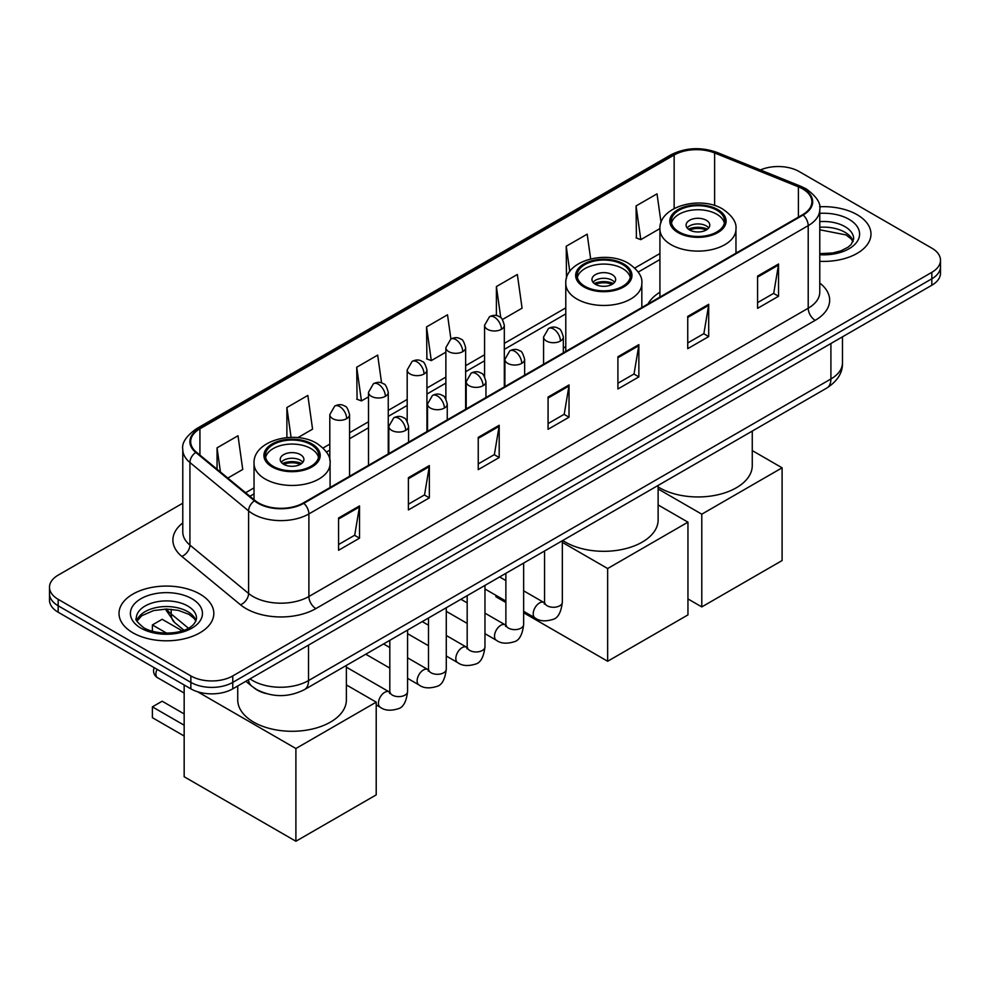 <?xml version="1.0" encoding="UTF-8"?>
<svg xmlns="http://www.w3.org/2000/svg" width="990" height="990" viewBox="0 0 990 990"><rect width="100%" height="100%" fill="white"/><g stroke="black" fill="none" stroke-linecap="round" stroke-linejoin="round"><path stroke-width="1.49" d="M565.785 346.599A52.346 30.22 0 0 0 563.335 348.208M659.922 292.248A52.346 30.22 0 0 0 648.017 303.942M266.124 693.569A29.626 17.102 180 0 1 254.158 687.976M182.779 503.205L58.175 575.14A29.626 17.102 0 0 0 49.5 587.231L49.5 600.138A29.626 17.102 0 0 0 58.175 612.228L190.86 688.842A29.626 17.102 0 0 0 232.761 688.842L931.825 285.244A29.626 17.102 0 0 0 940.5 273.153L940.5 266.694A29.626 17.102 0 0 1 931.825 278.796A29.626 17.102 0 0 0 940.5 266.694L940.5 260.246A29.626 17.102 0 0 0 931.825 248.144L799.14 171.542A29.626 17.102 0 0 0 760.407 169.958M49.5 587.231A29.626 17.102 0 0 0 58.175 599.334L190.86 675.935A29.626 17.102 0 0 0 232.761 675.935L232.761 682.382L931.825 278.796L232.761 682.382A29.626 17.102 0 0 1 190.86 682.382A29.626 17.102 0 0 0 232.761 682.382L232.761 688.842M58.175 599.334L58.175 605.781L190.86 682.382L58.175 605.781A29.626 17.102 0 0 1 49.5 593.691A29.626 17.102 0 0 0 58.175 605.781L58.175 612.228M857.093 214.681A47.409 27.374 0 0 0 819.596 206.762A47.409 27.374 0 0 1 857.093 214.681A47.409 27.374 0 0 1 870.977 234.036A47.409 27.374 0 0 0 857.093 214.681M199.943 594.087A47.409 27.374 0 0 0 148.277 588.159A47.409 27.374 0 0 0 119.023 613.441A47.409 27.374 0 0 0 132.907 632.796A47.409 27.374 0 0 0 184.561 638.723A47.409 27.374 0 0 0 213.828 613.441A47.409 27.374 0 0 0 199.943 594.087A47.409 27.374 0 0 0 148.277 588.159A47.409 27.374 0 0 0 119.023 613.441A47.409 27.374 0 0 0 132.907 632.796A47.409 27.374 0 0 0 184.561 638.723A47.409 27.374 0 0 0 213.828 613.441A47.409 27.374 0 0 0 199.943 594.087M802.63 188.88A31.606 18.241 180 0 1 811.887 201.787A31.606 18.241 180 0 1 802.63 214.681L303.299 502.97A31.606 18.241 180 0 1 255.061 500.532L196.391 452.158A31.606 18.241 180 0 1 190.674 441.689A31.606 18.241 180 0 1 199.931 428.781L674.14 155.009A31.606 18.241 180 0 1 714.619 152.955L798.41 186.838A31.606 18.241 180 0 1 802.63 188.88M803.187 188.558A32.398 18.699 0 0 0 798.856 186.467L715.065 152.584A32.398 18.699 0 0 0 673.584 154.688L199.374 428.46A32.398 18.699 0 0 0 195.748 452.418L254.418 500.792A32.398 18.699 0 0 0 303.856 503.291L803.187 215.003A32.398 18.699 0 0 0 803.187 188.558M338.568 518.005L338.568 550.267L359.519 538.164L359.519 505.915L338.568 518.005M338.568 544.537L354.705 535.219L359.432 506.979A7.895 4.566 -120 0 0 359.519 505.915M354.568 535.305L359.519 538.164M408.4 477.687L408.4 509.937L429.351 497.846L429.351 465.585L408.4 477.687M408.4 504.219L424.537 494.901L429.264 466.661A7.895 4.566 -120 0 0 429.351 465.585M424.401 494.988L429.351 497.846M478.244 437.37L478.244 469.619L499.195 457.529L499.195 425.267L478.244 437.37M478.244 463.902L494.381 454.583L499.108 426.344A7.895 4.566 -120 0 0 499.195 425.267M494.233 454.67L499.195 457.529M757.585 276.086L757.585 308.348L778.536 296.245L778.536 263.996L757.585 276.086M757.585 302.618L773.722 293.312L778.449 265.06A7.895 4.566 -120 0 0 778.536 263.996M773.574 293.387L778.536 296.245M687.741 316.404L687.741 348.666L708.692 336.575L708.692 304.314L687.741 316.404M687.741 342.948L703.878 333.63L708.617 305.39A7.895 4.566 -120 0 0 708.692 304.314M703.741 333.704L708.692 336.575M617.909 356.734L617.909 388.983L638.859 376.893L638.859 344.631L617.909 356.734M617.909 383.266L634.046 373.948L638.773 345.708A7.895 4.566 -120 0 0 638.859 344.631M633.909 374.022L638.859 376.893M548.076 397.052L548.076 429.301L569.027 417.211L569.027 384.949L548.076 397.052M548.076 423.584L564.213 414.266L568.941 386.026A7.895 4.566 -120 0 0 569.027 384.949M564.065 414.352L569.027 417.211M819.782 261.323A47.409 27.374 0 0 0 870.977 234.036A47.409 27.374 0 0 1 819.782 261.323M232.761 675.935L931.825 272.337A29.626 17.102 0 0 0 940.5 260.246M297.829 437.654L312.568 429.14L307.841 395.431L286.89 407.534L286.89 437.592M227.824 478.071L242.736 469.458L238.008 435.749L217.058 447.851L217.058 469.186M502.462 319.51L522.077 308.175L517.349 274.478L496.398 286.568L496.398 315.6M590.659 258.91L587.181 234.16L566.231 246.25L566.478 278.376M661.06 222.602L657.014 193.842L636.063 205.932L636.409 237.996M381.583 382.944L377.673 355.113L356.722 367.216L357.068 399.267M450.908 339.013L447.517 314.795L426.566 326.898L426.9 358.949M426.566 326.898L431.293 360.595L445.871 352.168M431.293 360.595L426.566 358.825M496.398 286.568L500.767 317.691M566.231 246.25L569.782 271.532M636.063 205.932L640.802 239.642L659.922 228.591M640.802 239.642L636.063 237.872M356.722 367.216L361.449 400.913L368.503 396.841M361.449 400.913L356.722 399.143M286.89 407.534L291.072 437.37M217.058 447.851L220.436 471.983M716.797 210.202A26.668 15.395 0 0 0 687.741 206.873A26.668 15.395 0 0 0 671.282 221.092A26.668 15.395 0 0 0 679.091 231.982A26.668 15.395 0 0 0 708.147 235.323A26.668 15.395 0 0 0 724.606 221.092A26.668 15.395 0 0 0 716.797 210.202M724.383 223.109A26.668 15.395 0 0 0 716.797 214.236A26.668 15.395 0 0 0 689.374 210.548A26.668 15.395 0 0 0 671.505 223.109M658.127 486.919A54.314 31.358 0 0 0 659.538 487.773A54.314 31.358 0 0 0 718.728 494.567A54.314 31.358 0 0 0 752.264 465.597L752.264 431.071M706.328 220.287A11.855 6.843 0 0 0 693.408 218.802A11.855 6.843 0 0 0 686.095 225.126A11.855 6.843 0 0 0 689.56 229.965A11.855 6.843 0 0 0 702.479 231.45A11.855 6.843 0 0 0 709.793 225.126A11.855 6.843 0 0 0 706.328 220.287M708.741 227.947A11.855 6.843 0 0 0 706.328 225.93A11.855 6.843 0 0 0 687.147 227.947M688.372 229.16A15.803 9.12 180 0 1 706.823 228.863L706.823 229.655M689.659 230.026A13.823 7.982 180 0 1 705.4 229.692L706.823 228.863M705.165 230.546L705.4 229.692M701.786 606.919L701.786 514.181L782.1 467.812L782.1 560.55L701.786 606.919L687.951 598.925M701.786 514.181L658.127 488.973M752.264 450.586L782.1 467.812M622.661 264.553A26.668 15.395 0 0 0 593.604 261.224A26.668 15.395 0 0 0 577.133 275.443A26.668 15.395 0 0 0 584.954 286.333A26.668 15.395 0 0 0 614.01 289.662A26.668 15.395 0 0 0 630.469 275.443A26.668 15.395 0 0 0 622.661 264.553M630.246 277.46A26.668 15.395 0 0 0 622.661 268.587A26.668 15.395 0 0 0 595.238 264.899A26.668 15.395 0 0 0 577.368 277.46M562.753 540.478A54.314 31.358 0 0 0 565.389 542.124A54.314 31.358 0 0 0 624.591 548.918A54.314 31.358 0 0 0 658.127 519.948L658.127 485.422M612.179 274.638A11.855 6.843 0 0 0 599.272 273.153A11.855 6.843 0 0 0 591.958 279.477A11.855 6.843 0 0 0 595.423 284.316A11.855 6.843 0 0 0 608.343 285.801A11.855 6.843 0 0 0 615.656 279.477A11.855 6.843 0 0 0 612.179 274.638M614.604 282.298A11.855 6.843 0 0 0 612.179 280.281A11.855 6.843 0 0 0 593.01 282.298M594.223 283.511A15.803 9.12 180 0 1 612.686 283.214L612.686 284.006M595.522 284.377A13.823 7.982 180 0 1 611.263 284.043L612.686 283.214M611.028 284.897L611.263 284.043M607.65 661.258L607.65 568.532L687.951 522.163L687.951 614.901L607.65 661.258L523.648 612.773M505.878 602.502L495.903 596.747L495.903 595.324M607.65 568.532L562.345 542.371M658.127 504.937L687.951 522.163M310.91 444.547A26.668 15.395 0 0 0 281.853 441.206A26.668 15.395 0 0 0 265.394 455.425A26.668 15.395 0 0 0 273.203 466.315A26.668 15.395 0 0 0 302.259 469.656A26.668 15.395 0 0 0 318.718 455.425A26.668 15.395 0 0 0 310.91 444.547M318.495 457.442A26.668 15.395 0 0 0 310.91 448.569A26.668 15.395 0 0 0 283.487 444.881A26.668 15.395 0 0 0 265.617 457.442M237.736 685.971L237.736 699.93A54.314 31.358 0 0 0 253.65 722.106A54.314 31.358 0 0 0 312.84 728.9A54.314 31.358 0 0 0 346.376 699.93L346.376 665.404M300.44 454.62A11.855 6.843 0 0 0 287.521 453.135A11.855 6.843 0 0 0 280.207 459.459A11.855 6.843 0 0 0 283.672 464.298A11.855 6.843 0 0 0 296.592 465.783A11.855 6.843 0 0 0 303.905 459.459A11.855 6.843 0 0 0 300.44 454.62M302.853 462.281A11.855 6.843 0 0 0 300.44 460.263A11.855 6.843 0 0 0 281.259 462.281M282.484 463.493A15.803 9.12 180 0 1 300.935 463.209L300.935 463.988M283.784 464.36A13.823 7.982 180 0 1 299.512 464.025L300.935 463.209M299.277 464.892L299.512 464.025M184.165 736.015L152.386 717.676L152.386 706.86L184.165 725.212M295.899 841.252L295.899 748.514L376.212 702.145L376.212 794.883L295.899 841.252L184.165 776.742L184.165 684.969M295.899 748.514L197.567 691.738M346.376 684.919L376.212 702.145M152.386 706.86L162.162 701.217L184.165 713.926M182.123 630.816L162.162 619.294L152.386 624.938L166.629 633.154M152.386 624.938L152.386 631.311M250.012 678.88A39.501 22.807 0 0 0 252.673 680.576A39.501 22.807 0 0 0 308.534 680.576L830.907 378.984A39.501 22.807 0 0 0 842.478 362.86C842.775 372.661 837.552 381.051 826.823 388.031L304.45 689.622A19.751 11.41 60 0 0 308.534 680.576L308.534 645.096M830.907 343.505L830.907 378.984A19.751 11.41 60 0 1 826.823 388.031M248.416 679.808A19.751 13.216 129.5 0 0 251.856 686.231L245.854 681.281M931.825 285.244L931.825 272.337M190.86 688.842L190.86 675.935M166.629 609.048A39.501 22.807 0 0 0 171.171 613.973L171.171 609.246M183.905 630.197L174.785 622.673A19.751 13.216 129.5 0 1 171.171 613.973L188.385 628.167M819.782 283.053A49.376 28.512 180 0 1 815.191 320.327L315.872 608.603A9.875 5.705 60 0 1 308.892 596.512L808.211 308.224A39.501 22.807 0 0 0 819.782 292.099L819.782 209.521A39.501 22.807 180 0 1 808.211 225.646A9.875 5.705 -120 0 0 803.187 215.003M315.872 608.603A49.376 28.512 180 0 1 246.04 608.603A49.376 28.512 180 0 1 240.508 604.791L181.826 556.417A49.376 28.512 180 0 1 182.779 522.955M253.019 596.512A39.501 22.807 0 0 0 308.892 596.512L308.892 513.934A39.501 22.807 180 0 1 248.589 510.889L189.919 462.516A39.501 22.807 180 0 1 182.779 449.423L182.779 532.001A39.501 22.807 0 0 0 189.919 545.082L248.589 593.468A39.501 22.807 0 0 0 253.019 596.512M819.782 209.521C821.106 203.358 816.564 196.465 806.169 188.867L800.972 186.355A9.875 4.628 112 0 0 798.856 186.467M800.972 186.355L717.181 152.485C700.821 146.693 685.29 147.535 670.601 154.997A9.875 5.705 60 0 1 673.584 154.688M199.374 428.46A9.875 5.705 -120 0 0 196.391 428.781C186.145 436.144 181.603 443.025 182.779 449.423M195.748 452.418A9.875 6.608 129.5 0 0 189.919 462.516L189.919 545.082A9.875 6.608 -50.5 0 1 181.826 556.417M717.181 152.485A9.875 4.628 112 0 0 715.065 152.584M254.418 500.792A9.875 6.608 129.5 0 0 248.589 510.889L248.589 593.468A9.875 6.608 -50.5 0 1 240.508 604.791M303.856 503.291A9.875 5.705 60 0 1 308.892 513.934L808.211 225.646L808.211 308.224A9.875 5.705 60 0 0 815.191 320.327M199.931 428.781L199.931 455.066M798.41 186.838L798.41 217.119M714.619 152.955L714.619 205.549M737.253 252.425L735.966 251.906M674.14 155.009L674.14 208.531M659.922 253.527L634.788 268.043M565.785 307.878L504.318 343.369M484.568 354.767L465.634 365.706M445.871 377.103L426.938 388.043M407.187 399.44L388.253 410.38M368.503 421.777L349.557 432.717M329.806 444.114L323.049 448.025M254.034 487.872L245.607 492.735M548.076 398.067L568.941 386.026M617.909 357.749L638.773 345.708M687.741 317.431L708.617 305.39M757.585 277.113L778.449 265.06M478.244 438.384L499.108 426.344M408.4 478.714L429.264 466.661M338.568 519.032L359.432 506.979M853.182 241.362A30.108 17.375 0 0 0 844.866 232.229A30.108 17.375 0 0 0 819.782 227.279M819.782 253.626L832.776 252.982L840.955 250.829L848.096 247.166L851.214 244.419L853.677 238.875A30.108 17.375 0 0 0 844.866 226.586A30.108 17.375 0 0 0 819.782 221.636M819.782 254.727A36.024 20.802 0 0 0 856.09 242.996A36.024 20.802 0 0 0 849.049 219.335A36.024 20.802 0 0 0 819.782 213.357M678.039 232.588A28.153 16.248 0 0 0 717.849 232.588A28.153 16.248 0 0 0 717.849 209.608A28.153 16.248 0 0 0 678.039 209.608A28.153 16.248 0 0 0 678.039 232.588M735.966 253.168L735.966 229.16A38.028 21.953 180 0 1 712.491 249.443A38.028 21.953 180 0 1 671.059 244.679A38.028 21.953 180 0 1 659.922 229.16L659.922 297.074M583.902 286.939A28.153 16.248 0 0 0 623.712 286.939A28.153 16.248 0 0 0 623.712 263.959A28.153 16.248 0 0 0 583.902 263.959A28.153 16.248 0 0 0 583.902 286.939M641.829 307.519L641.829 283.511A38.028 21.953 180 0 1 618.354 303.794A38.028 21.953 180 0 1 576.923 299.029A38.028 21.953 180 0 1 565.785 283.511L565.785 351.425M272.151 466.921A28.153 16.248 0 0 0 311.961 466.921A28.153 16.248 0 0 0 311.961 443.941A28.153 16.248 0 0 0 272.151 443.941A28.153 16.248 0 0 0 272.151 466.921M330.078 487.501L330.078 463.493A38.028 21.953 180 0 1 306.603 483.776A38.028 21.953 180 0 1 265.172 479.012A38.028 21.953 180 0 1 254.034 463.493L254.034 499.678M157.088 669.339A7.895 4.566 120 0 0 155.875 674.041A7.895 4.566 120 0 0 157.509 677.667L184.165 693.049M196.02 620.767A30.108 17.375 0 0 0 187.704 611.634A30.108 17.375 0 0 0 157.497 607.328A30.108 17.375 0 0 0 136.818 620.767M187.704 605.991A30.108 17.375 0 0 0 154.898 602.229A30.108 17.375 0 0 0 136.323 618.28C134.739 619.208 137.276 622.401 143.909 627.858C159.39 636.904 193.792 634.38 196.527 618.28A30.108 17.375 0 0 0 187.704 605.991M140.951 628.155A36.024 20.802 0 0 0 191.899 628.155A36.024 20.802 0 0 0 191.899 598.727A36.024 20.802 0 0 0 140.951 598.727A36.024 20.802 0 0 0 140.951 628.155M560.439 341.043A9.875 5.705 0 0 0 563.335 337.008C561.763 331.304 560.204 328.494 558.645 328.606C555.786 326.589 552.408 326.539 548.51 328.457A9.875 5.705 60 0 1 553.447 328.952A9.875 5.705 -120 0 1 560.439 341.043A9.875 5.705 0 0 1 546.468 341.043A9.875 5.705 0 0 1 543.572 337.008L548.51 328.457M523.648 611.337L535.046 617.921A8.885 5.136 -60 0 1 533.684 610.793A8.885 5.136 -60 0 1 539.488 602.96A8.885 5.136 -60 0 1 539.884 602.749A8.885 5.136 -60 0 1 543.931 602.526L523.648 590.82M545.069 603.417L544.277 604.073L544.562 602.155A8.885 5.136 -0 0 0 547.173 605.781A8.885 5.136 -0 0 0 559.325 606.004A8.885 5.136 -0 0 0 562.345 602.155C561.12 612.476 557.927 618.243 552.754 619.455C545.329 621.708 539.414 621.2 535.046 617.921M521.742 363.38A9.875 5.705 0 0 0 524.638 359.345C523.079 353.64 521.507 350.831 519.948 350.943C517.089 348.925 513.711 348.876 509.825 350.794A9.875 5.705 60 0 1 514.763 351.289A9.875 5.705 -120 0 1 521.742 363.38A9.875 5.705 0 0 1 507.783 363.38A9.875 5.705 0 0 1 504.888 359.345L509.825 350.794M484.964 633.674L496.349 640.258A8.885 5.136 -60 0 1 494.988 633.13A8.885 5.136 -60 0 1 500.792 625.296A8.885 5.136 -60 0 1 501.188 625.086A8.885 5.136 -60 0 1 505.246 624.863L484.964 613.157M506.385 625.754L505.593 626.41L505.878 624.492A8.885 5.136 -0 0 0 508.476 628.118A8.885 5.136 -0 0 0 520.641 628.341A8.885 5.136 -0 0 0 523.648 624.492C522.435 634.813 519.243 640.58 514.058 641.792C506.632 644.045 500.73 643.537 496.349 640.258M483.058 385.716A9.875 5.705 0 0 0 485.954 381.682C484.382 375.977 482.823 373.168 481.264 373.279C478.405 371.262 475.027 371.213 471.141 373.131A9.875 5.705 60 0 1 476.079 373.626A9.875 5.705 -120 0 1 483.058 385.716A9.875 5.705 0 0 1 469.087 385.716A9.875 5.705 0 0 1 466.203 381.682L471.141 373.131M446.28 656.011L457.665 662.595A8.885 5.136 -60 0 1 456.303 655.467A8.885 5.136 -60 0 1 462.107 647.633A8.885 5.136 -60 0 1 462.503 647.423A8.885 5.136 -60 0 1 466.55 647.2L446.28 635.493M467.701 648.091L466.896 648.747L467.181 646.829A8.885 5.136 -0 0 0 469.792 650.455A8.885 5.136 -0 0 0 481.957 650.678A8.885 5.136 -0 0 0 484.964 646.829C483.739 657.15 480.546 662.916 475.373 664.129C467.948 666.381 462.045 665.874 457.665 662.595M444.374 408.053A9.875 5.705 0 0 0 447.257 404.019C445.698 398.314 444.139 395.505 442.579 395.616C439.709 393.599 436.343 393.55 432.444 395.468A9.875 5.705 60 0 1 437.382 395.963A9.875 5.705 -120 0 1 444.374 408.053A9.875 5.705 0 0 1 430.403 408.053A9.875 5.705 0 0 1 427.507 404.019L432.444 395.468M407.583 678.348L418.968 684.932A8.885 5.136 -60 0 1 417.607 677.804A8.885 5.136 -60 0 1 423.423 669.97A8.885 5.136 -60 0 1 423.819 669.76A8.885 5.136 -60 0 1 427.866 669.537L407.583 657.83M429.004 670.428L428.212 671.084L428.497 669.166A8.885 5.136 -0 0 0 431.096 672.792A8.885 5.136 -0 0 0 443.26 673.014A8.885 5.136 -0 0 0 446.28 669.166C445.055 679.487 441.862 685.253 436.689 686.466C429.252 688.718 423.349 688.211 418.968 684.932M405.677 430.39A9.875 5.705 0 0 0 408.573 426.356C407.014 420.651 405.442 417.842 403.883 417.953C401.024 415.936 397.646 415.887 393.76 417.805A9.875 5.705 60 0 1 398.698 418.3A9.875 5.705 -120 0 1 405.677 430.39A9.875 5.705 0 0 1 391.718 430.39A9.875 5.705 0 0 1 388.822 426.356L393.76 417.805M376.212 704.917L380.284 707.268A8.885 5.136 -60 0 1 378.923 700.14A8.885 5.136 -60 0 1 384.726 692.307A8.885 5.136 -60 0 1 385.122 692.097A8.885 5.136 -60 0 1 389.169 691.874L346.376 667.161M390.32 692.765L389.528 693.421L389.812 691.503A8.885 5.136 -0 0 0 392.411 695.129A8.885 5.136 -0 0 0 404.576 695.351A8.885 5.136 -0 0 0 407.583 691.503C406.37 701.823 403.165 707.59 397.992 708.803C390.567 711.055 384.664 710.548 380.284 707.268M501.423 329.311A9.875 5.705 0 0 0 504.318 325.277C502.747 319.572 501.188 316.763 499.628 316.874C496.77 314.857 493.391 314.808 489.506 316.726A9.875 5.705 60 0 1 494.443 317.221A9.875 5.705 -120 0 1 501.423 329.311A9.875 5.705 0 0 1 487.464 329.311A9.875 5.705 0 0 1 484.568 325.277L489.506 316.726M462.738 351.648A9.875 5.705 0 0 0 465.634 347.614C464.062 341.909 462.503 339.1 460.944 339.211C458.085 337.194 454.707 337.144 450.809 339.063A9.875 5.705 60 0 1 455.746 339.558A9.875 5.705 -120 0 1 462.738 351.648A9.875 5.705 0 0 1 448.767 351.648A9.875 5.705 0 0 1 445.871 347.614L450.809 339.063M424.042 373.985A9.875 5.705 0 0 0 426.938 369.951C425.378 364.246 423.807 361.437 422.247 361.548C419.389 359.531 416.023 359.481 412.125 361.4A9.875 5.705 60 0 1 417.062 361.894A9.875 5.705 -120 0 1 424.042 373.985A9.875 5.705 0 0 1 410.083 373.985A9.875 5.705 0 0 1 407.187 369.951L412.125 361.4M385.357 396.322A9.875 5.705 0 0 0 388.253 392.288C386.682 386.583 385.122 383.774 383.563 383.885C380.704 381.868 377.326 381.818 373.44 383.736A9.875 5.705 60 0 1 378.378 384.231A9.875 5.705 -120 0 1 385.357 396.322A9.875 5.705 0 0 1 371.386 396.322A9.875 5.705 0 0 1 368.503 392.288L373.44 383.736M346.673 418.659A9.875 5.705 0 0 0 349.557 414.624C347.997 408.92 346.438 406.11 344.879 406.222C342.02 404.205 338.642 404.155 334.744 406.073A9.875 5.705 60 0 1 339.681 406.568A9.875 5.705 -120 0 1 346.673 418.659A9.875 5.705 0 0 1 332.702 418.659A9.875 5.705 0 0 1 329.806 414.624L334.744 406.073M304.45 689.622C288.548 697.604 272.658 697.604 256.757 689.622L251.856 686.231M842.478 362.86L842.478 336.823M174.785 622.673L165.318 609.06M670.601 154.997L196.391 428.781M659.922 259.541L638.216 272.077M565.785 313.892L504.318 349.383M484.568 360.781L465.634 371.72M445.871 383.118L426.938 394.057M407.187 405.454L388.253 416.394M368.503 427.791L349.557 438.731M329.806 450.128L326.465 452.059M254.034 493.874L249.901 496.262M853.034 241.696L851.214 238.974L846.091 234.939L819.782 229.779M735.966 229.16C736.795 222.465 732.402 215.783 722.787 209.113C700.363 195.24 658.598 206.365 659.922 229.16M641.829 283.511C642.659 276.816 638.265 270.134 628.65 263.464C606.226 249.591 564.461 260.716 565.785 283.511M330.078 463.493C330.92 456.798 326.527 450.116 316.899 443.446C294.488 429.573 252.722 440.711 254.034 463.493M154.217 667.681A7.895 7.895 0 0 0 157.509 677.667M195.884 621.101L194.065 618.379L188.942 614.345L178.349 610.36L166.394 609.048L153.66 610.558L141.768 615.718L136.967 621.101M562.345 540.726L562.345 602.155M563.335 352.836L563.335 337.008M505.878 601.079L484.964 589M544.562 550.985L544.562 602.155M543.572 364.246L543.572 337.008M505.878 580.548L499.616 576.935M523.648 563.062L523.648 624.492M524.638 375.173L524.638 359.345M467.181 623.415L446.28 611.337M505.878 573.321L505.878 624.492M504.888 386.583L504.888 359.345M467.181 602.885L460.932 599.272M484.964 585.399L484.964 646.829M485.954 397.51L485.954 381.682M428.497 645.752L407.583 633.674M467.181 595.658L467.181 646.829M466.203 408.92L466.203 381.682M428.497 625.222L422.235 621.609M446.28 607.736L446.28 669.166M447.257 419.847L447.257 404.019M389.812 668.089L365.768 654.217M428.497 617.995L428.497 669.166M427.507 431.256L427.507 404.019M389.812 647.559L383.551 643.946M407.583 630.073L407.583 691.503M408.573 442.183L408.573 426.356M389.812 640.332L389.812 691.503M388.822 453.593L388.822 426.356M504.318 386.904L504.318 325.277M484.568 376.646L484.568 325.277M465.634 409.241L465.634 347.614M445.871 398.982L445.871 347.614M426.938 431.578L426.938 369.951M407.187 421.319L407.187 369.951M388.253 453.915L388.253 392.288M368.503 465.325L368.503 392.288M349.557 476.252L349.557 414.624M329.806 460.263L329.806 414.624"/></g></svg>
